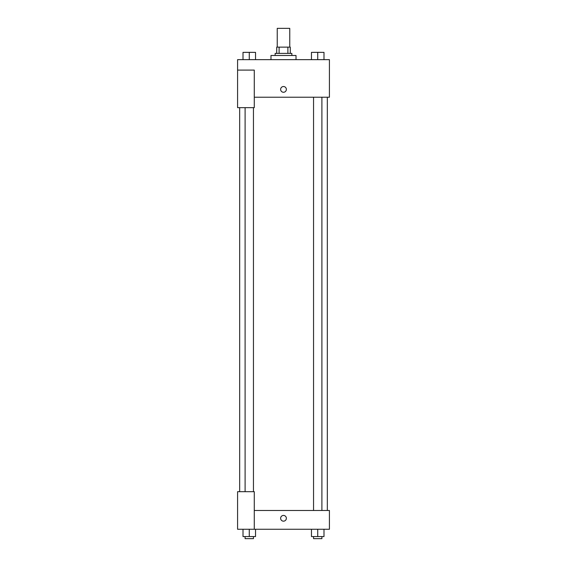 <?xml version="1.0" encoding="UTF-8"?>
<svg xmlns="http://www.w3.org/2000/svg" width="567" height="567" viewBox="0 0 567 567"><rect width="100%" height="100%" fill="white"/><g stroke="black" fill="none" stroke-linecap="round" stroke-linejoin="round"><path stroke-width="0.85" d="M289.758 47.132L289.758 28.35L277.242 28.35L277.242 47.132M279.106 53.397L279.106 47.132L276.717 47.132L276.717 53.397L276.717 47.132M279.106 47.132L290.283 47.132L290.283 53.397M287.894 53.397L287.894 47.132M275.151 55.481L275.151 53.397L291.849 53.397L291.849 55.481M296.024 59.655L296.024 55.481L270.976 55.481L270.976 59.655M237.58 70.095L237.58 107.659L254.278 107.659L254.278 70.095L237.58 70.095L237.58 59.655L329.42 59.655L329.42 97.226L254.278 97.226M280.63 89.402A2.87 2.87 0 0 1 284.932 86.914A2.87 2.87 0 0 1 284.932 91.882A2.87 2.87 0 0 1 280.63 89.402M254.278 510.477L329.42 510.477L329.42 529.259L237.58 529.259L237.58 491.688L254.278 491.688L254.278 529.259M280.63 518.302A2.87 2.87 0 0 1 284.932 515.814A2.87 2.87 0 0 1 284.932 520.782A2.87 2.87 0 0 1 280.63 518.302M311.467 529.259L311.467 536.566L323.991 536.566L323.991 529.259L323.991 536.566M317.726 536.566L317.726 529.259M321.9 536.566L321.9 538.65L313.551 538.65L313.551 536.566M243.009 529.259L243.009 536.566L255.533 536.566L255.533 529.259L255.533 536.566M249.274 536.566L249.274 529.259M253.449 536.566L253.449 538.65L245.1 538.65L245.1 536.566M311.467 59.655L311.467 52.355L323.991 52.355L323.991 59.655L323.991 52.355M317.726 59.655L317.726 52.355L313.551 52.334M321.9 52.355L317.726 52.334M243.009 59.655L243.009 52.355L255.533 52.355L255.533 59.655L255.533 52.355M249.274 59.655L249.274 52.355L245.1 52.334M253.449 52.355L249.274 52.334M327.329 510.477L327.329 97.226M239.671 491.688L239.671 107.659M313.551 97.226L313.551 510.477M321.9 97.226L321.9 510.477M253.449 491.688L253.449 107.659M245.1 491.688L245.1 107.659"/></g></svg>
